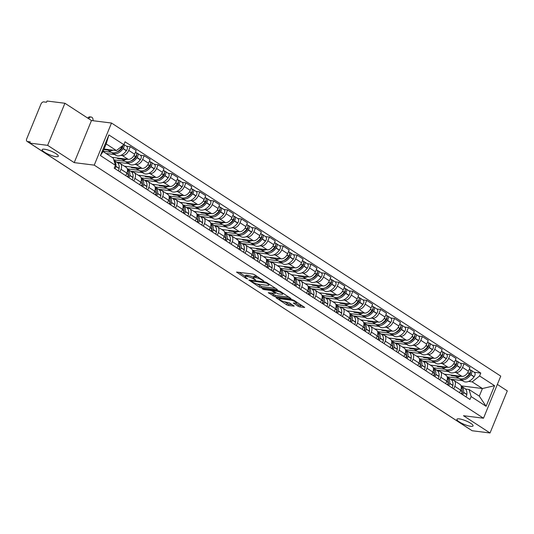 <?xml version="1.0" encoding="UTF-8"?>
<svg xmlns="http://www.w3.org/2000/svg" width="534" height="534" viewBox="0 0 534 534"><rect width="100%" height="100%" fill="white"/><g stroke="black" fill="none" stroke-linecap="round" stroke-linejoin="round"><path stroke-width="0.8" d="M263.849 281.051L254.558 274.69L252.802 274.009L236.569 272.08L246.227 278.528L247.709 278.955L246.254 277.9A4.279 0.968 -157.7 0 1 245.119 276.625A4.279 0.968 -157.7 0 1 246.274 276.432L247.596 276.592A4.279 0.968 -157.7 0 1 253.223 278.768L255.653 280.03L254.451 278.922A4.279 0.968 -157.7 0 1 253.316 277.653A4.279 0.968 -157.7 0 1 254.478 277.453L255.799 277.62A4.279 0.968 -157.7 0 1 261.42 279.796L263.849 281.051M459.28 418.883A8.718 1.976 -157.7 0 0 456.924 419.283A8.718 1.976 -157.7 0 0 461.536 423.182A8.718 1.976 -157.7 0 0 470.694 426.299A8.718 1.976 -157.7 0 0 473.051 425.898A8.718 1.976 -157.7 0 0 468.445 422A8.718 1.976 -157.7 0 0 459.28 418.883M44.529 149.22A8.718 1.976 -157.7 0 0 42.173 149.62A8.718 1.976 -157.7 0 0 46.778 153.518A8.718 1.976 -157.7 0 0 55.943 156.642A8.718 1.976 -157.7 0 0 58.299 156.235A8.718 1.976 -157.7 0 0 53.694 152.344A8.718 1.976 -157.7 0 0 44.529 149.22M298.092 306.256L299.848 306.937L304.667 307.43L293.98 300.322L292.225 299.641L275.998 297.718L286.678 304.827L288.433 305.508L294.174 306.115L289.401 302.845L284.976 301.837A3.578 0.808 -157.7 0 1 281.218 300.555A3.578 0.808 -157.7 0 1 279.322 298.953A3.578 0.808 -157.7 0 1 280.29 298.793L290.736 300.095A3.578 0.808 -157.7 0 1 294.501 301.376A3.578 0.808 -157.7 0 1 296.39 302.978A3.578 0.808 -157.7 0 1 295.422 303.138L293.32 302.985L298.092 306.256L298.599 305.027L302.725 306.002M74.213 162.623L91.474 120.53L64.908 103.256L47.646 145.348L74.213 162.623L94.238 165.133L483.497 418.215L463.465 415.706L490.032 432.981L472.163 430.744L29.77 143.112L30.271 141.884L27.488 141.537L29.797 143.039M47.646 145.348L29.77 143.112M277.086 289.795L277.446 289.735L277.093 289.335L266.766 282.626L265.011 281.945L248.777 280.023L259.457 287.132L261.219 287.813L277.086 289.795L277.233 289.435M280.377 291.471L291.057 298.579L274.823 296.657L268.295 292.705L275.451 293.393L272.166 291.09L270.411 290.409L263.709 289.568L262.234 288.814L278.614 290.79L280.377 291.471M64.908 103.256L47.032 101.019L46.531 102.248L43.748 101.894A2.723 1.702 -57 0 0 40.944 104.123L26.7 138.86A2.723 1.702 -57 0 0 27.014 141.37A2.723 1.702 -57 0 0 27.488 141.537M91.474 120.53L111.506 123.034L500.759 376.116L483.497 418.215M490.032 432.981L507.3 390.888L497.354 384.42M469.666 429.122A2.723 1.702 123 0 1 469.406 428.996L429.016 402.743A2.723 1.702 -57 0 0 429.276 402.863M117.807 162.963L119.182 163.137A6.268 3.912 123 0 1 120.283 163.531A6.268 3.912 123 0 1 120.998 169.298L119.936 171.888M111.986 157.323L128.187 159.352A6.268 3.912 -57 0 0 134.635 154.226L128.747 150.401A6.268 3.912 123 0 1 122.306 155.528L120.858 155.347M114.757 154.586L106.099 153.498M128.747 150.401L130.283 146.656L126.465 146.176M125.824 175.713L126.885 173.123A6.268 3.912 -57 0 0 126.164 167.356L120.283 163.531M134.635 154.226L136.17 150.481L130.283 146.656M131.718 172.008L133.093 172.182A6.268 3.912 123 0 1 134.188 172.575A6.268 3.912 123 0 1 134.908 178.343L133.847 180.933M140.375 155.22L144.193 155.701L142.658 159.439A6.268 3.912 123 0 1 136.21 164.572L134.768 164.392M128.667 163.624L116.779 162.136M139.728 184.757L140.789 182.167A6.268 3.912 -57 0 0 140.075 176.4L134.188 172.575M124.349 166.174L142.097 168.397A6.268 3.912 -57 0 0 148.545 163.27L150.081 159.526L144.193 155.701M145.622 181.053L146.997 181.22A6.268 3.912 123 0 1 148.098 181.613A6.268 3.912 123 0 1 148.812 187.387L147.751 189.977M154.286 164.265L158.104 164.739L156.569 168.484A6.268 3.912 123 0 1 150.121 173.617L148.679 173.43M142.578 172.669L130.683 171.18M153.638 193.802L154.7 191.212A6.268 3.912 -57 0 0 153.986 185.445L148.098 181.613M138.259 175.219L156.001 177.442A6.268 3.912 -57 0 0 162.449 172.308L163.985 168.57L158.104 164.739M159.532 190.091L160.908 190.264A6.268 3.912 123 0 1 162.009 190.658A6.268 3.912 123 0 1 162.723 196.425L161.662 199.015M168.19 173.31L172.008 173.784L170.473 177.528A6.268 3.912 123 0 1 164.025 182.655L162.583 182.474M156.482 181.714L144.594 180.225M167.542 202.84L168.611 200.257A6.268 3.912 -57 0 0 167.89 194.483L162.009 190.658M152.17 184.263L169.912 186.479A6.268 3.912 -57 0 0 176.36 181.353L177.895 177.608L172.008 173.784M173.443 199.135L174.818 199.309A6.268 3.912 123 0 1 175.913 199.703A6.268 3.912 123 0 1 176.634 205.47L175.573 208.06M182.101 182.348L185.919 182.828L184.384 186.573A6.268 3.912 123 0 1 177.935 191.699L176.494 191.519M170.393 190.758L158.498 189.27M181.453 211.885L182.515 209.295A6.268 3.912 -57 0 0 181.8 203.527L175.913 199.703M166.074 193.301L183.823 195.524A6.268 3.912 -57 0 0 190.264 190.398L191.799 186.653L185.919 182.828M187.347 208.18L188.722 208.353A6.268 3.912 123 0 1 189.824 208.747A6.268 3.912 123 0 1 190.538 214.514L189.477 217.104M196.011 191.392L199.829 191.873L198.294 195.611A6.268 3.912 123 0 1 191.846 200.744L190.404 200.564M184.303 199.796L172.409 198.308M195.364 220.929L196.425 218.339A6.268 3.912 -57 0 0 195.711 212.572L189.824 208.747M179.985 202.346L197.727 204.569A6.268 3.912 -57 0 0 204.175 199.442L205.71 195.698L199.829 191.873M201.258 217.225L202.633 217.391A6.268 3.912 123 0 1 203.734 217.785A6.268 3.912 123 0 1 204.449 223.559L203.387 226.149M209.915 200.437L213.733 200.911L212.198 204.656A6.268 3.912 123 0 1 205.75 209.782L204.308 209.602M198.207 208.841L186.319 207.352M209.268 229.974L210.329 227.384A6.268 3.912 -57 0 0 209.615 221.61L203.734 217.785M193.895 211.391L211.638 213.613A6.268 3.912 -57 0 0 218.086 208.48L219.621 204.742L213.733 200.911M215.169 226.262L216.544 226.436A6.268 3.912 123 0 1 217.638 226.83A6.268 3.912 123 0 1 218.359 232.597L217.298 235.187M223.826 209.482L227.644 209.955L226.109 213.7A6.268 3.912 123 0 1 219.661 218.827L218.219 218.646M212.118 217.885L200.223 216.397M223.179 239.012L224.24 236.428A6.268 3.912 -57 0 0 223.526 230.655L217.638 226.83M207.799 220.435L225.548 222.651A6.268 3.912 -57 0 0 231.99 217.525L233.525 213.78L227.644 209.955M229.073 235.307L230.448 235.481A6.268 3.912 123 0 1 231.549 235.874A6.268 3.912 123 0 1 232.263 241.642L231.202 244.232M237.737 218.519L241.555 219L240.02 222.745A6.268 3.912 123 0 1 233.572 227.871L232.13 227.691M226.022 226.923L214.134 225.441M237.089 248.056L238.151 245.466A6.268 3.912 -57 0 0 237.43 239.699L231.549 235.874M221.71 229.473L239.452 231.696A6.268 3.912 -57 0 0 245.9 226.57L247.436 222.825L241.555 219M242.983 244.352L244.358 244.525A6.268 3.912 123 0 1 245.46 244.912A6.268 3.912 123 0 1 246.174 250.686L245.113 253.276M251.641 227.564L255.459 228.045L253.924 231.783A6.268 3.912 123 0 1 247.476 236.916L246.034 236.736M239.933 235.968L228.045 234.479M250.993 257.101L252.055 254.511A6.268 3.912 -57 0 0 251.34 248.744L245.46 244.912M235.614 238.518L253.363 240.741A6.268 3.912 -57 0 0 259.811 235.607L261.346 231.869L255.459 228.045M256.894 253.396L258.262 253.563A6.268 3.912 123 0 1 259.364 253.957A6.268 3.912 123 0 1 260.085 259.731L259.017 262.314M265.552 236.609L269.37 237.083L267.834 240.827A6.268 3.912 123 0 1 261.386 245.954L259.945 245.773M253.844 245.013L241.949 243.524M264.904 266.146L265.965 263.556A6.268 3.912 -57 0 0 265.251 257.782L259.364 253.957M249.525 247.562L267.274 249.785A6.268 3.912 -57 0 0 273.715 244.652L275.25 240.907L269.37 237.083M270.798 262.434L272.173 262.608A6.268 3.912 123 0 1 273.274 263.002A6.268 3.912 123 0 1 273.989 268.769L272.927 271.359M279.462 245.647L283.274 246.127L281.738 249.872A6.268 3.912 123 0 1 275.297 254.998L273.855 254.818M267.748 254.057L255.859 252.569M278.815 275.184L279.876 272.594A6.268 3.912 -57 0 0 279.155 266.826L273.274 263.002M263.436 256.607L281.178 258.823A6.268 3.912 -57 0 0 287.626 253.697L289.161 249.952L283.274 246.127M284.709 271.479L286.084 271.652A6.268 3.912 123 0 1 287.179 272.046A6.268 3.912 123 0 1 287.899 277.813L286.838 280.403M293.366 254.691L297.184 255.172L295.649 258.917A6.268 3.912 123 0 1 289.201 264.043L287.759 263.863M281.658 263.095L269.77 261.607M292.719 284.228L293.78 281.638A6.268 3.912 -57 0 0 293.066 275.871L287.179 272.046M277.34 265.645L295.088 267.868A6.268 3.912 -57 0 0 301.536 262.741L303.072 258.997L297.184 255.172M298.613 280.524L299.988 280.697A6.268 3.912 123 0 1 301.089 281.084A6.268 3.912 123 0 1 301.803 286.858L300.742 289.448M307.277 263.736L311.095 264.21L309.56 267.955A6.268 3.912 123 0 1 303.112 273.088L301.67 272.907M295.569 272.14L283.674 270.651M306.629 293.273L307.691 290.683A6.268 3.912 -57 0 0 306.977 284.916L301.089 281.084M291.25 274.69L308.992 276.912A6.268 3.912 -57 0 0 315.44 271.779L316.976 268.041L311.095 264.21M312.523 289.562L313.899 289.735A6.268 3.912 123 0 1 315 290.129A6.268 3.912 123 0 1 315.714 295.896L314.653 298.486M321.181 272.781L324.999 273.254L323.464 276.999A6.268 3.912 123 0 1 317.022 282.126L315.574 281.945M309.473 281.184L297.585 279.696M320.54 302.317L321.601 299.728A6.268 3.912 -57 0 0 320.881 293.954L315 290.129M305.161 283.734L322.903 285.95A6.268 3.912 -57 0 0 329.351 280.824L330.886 277.079L324.999 273.254M326.434 298.606L327.809 298.78A6.268 3.912 123 0 1 328.904 299.173A6.268 3.912 123 0 1 329.625 304.941L328.564 307.531M335.092 281.818L338.91 282.299L337.375 286.044A6.268 3.912 123 0 1 330.926 291.17L329.485 290.99M323.384 290.229L311.496 288.74M334.444 311.355L335.506 308.765A6.268 3.912 -57 0 0 334.791 302.998L328.904 299.173M319.065 292.772L336.814 294.995A6.268 3.912 -57 0 0 343.262 289.869L344.797 286.124L338.91 282.299M340.338 307.651L341.713 307.824A6.268 3.912 123 0 1 342.815 308.218A6.268 3.912 123 0 1 343.529 313.985L342.468 316.575M349.002 290.863L352.82 291.344L351.285 295.082A6.268 3.912 123 0 1 344.837 300.215L343.395 300.035M337.294 299.267L325.4 297.778M348.355 320.4L349.416 317.81A6.268 3.912 -57 0 0 348.702 312.043L342.815 308.218M332.976 301.817L350.718 304.04A6.268 3.912 -57 0 0 357.166 298.913L358.701 295.168L352.82 291.344M354.249 316.695L355.624 316.862A6.268 3.912 123 0 1 356.725 317.256A6.268 3.912 123 0 1 357.44 323.03L356.378 325.62M362.906 299.908L366.724 300.382L365.189 304.126A6.268 3.912 123 0 1 358.741 309.253L357.299 309.073M351.198 308.312L339.31 306.823M362.259 329.445L363.327 326.855A6.268 3.912 -57 0 0 362.606 321.081L356.725 317.256M346.886 310.861L364.629 313.084A6.268 3.912 -57 0 0 371.077 307.951L372.612 304.213L366.724 300.382M368.16 325.733L369.535 325.907A6.268 3.912 123 0 1 370.629 326.301A6.268 3.912 123 0 1 371.35 332.068L370.289 334.658M376.817 308.952L380.635 309.426L379.1 313.171A6.268 3.912 123 0 1 372.652 318.297L371.21 318.117M365.109 317.356L353.214 315.868M376.17 338.483L377.231 335.899A6.268 3.912 -57 0 0 376.517 330.125L370.629 326.301M360.79 319.906L378.539 322.122A6.268 3.912 -57 0 0 384.981 316.996L386.516 313.251L380.635 309.426M382.064 334.778L383.439 334.952A6.268 3.912 123 0 1 384.54 335.345A6.268 3.912 123 0 1 385.254 341.113L384.193 343.702M390.728 317.99L394.546 318.471L393.011 322.216A6.268 3.912 123 0 1 386.563 327.342L385.121 327.162M379.02 326.401L367.125 324.912M390.08 347.527L391.142 344.937A6.268 3.912 -57 0 0 390.427 339.17L384.54 335.345M374.701 328.944L392.443 331.167A6.268 3.912 -57 0 0 398.891 326.04L400.427 322.296L394.546 318.471M395.974 343.823L397.349 343.996A6.268 3.912 123 0 1 398.451 344.39A6.268 3.912 123 0 1 399.165 350.157L398.104 352.747M404.632 327.035L408.45 327.516L406.915 331.254A6.268 3.912 123 0 1 400.467 336.387L399.025 336.206M392.924 335.439L381.036 333.95M403.984 356.572L405.046 353.982A6.268 3.912 -57 0 0 404.331 348.215L398.451 344.39M388.612 337.989L406.354 340.211A6.268 3.912 -57 0 0 412.802 335.085L414.337 331.34L408.45 327.516M409.885 352.867L411.26 353.034A6.268 3.912 123 0 1 412.355 353.428A6.268 3.912 123 0 1 413.076 359.202L412.014 361.785M418.543 336.08L422.361 336.553L420.825 340.298A6.268 3.912 123 0 1 414.377 345.425L412.936 345.244M406.835 344.483L394.94 342.995M417.895 365.616L418.956 363.027A6.268 3.912 -57 0 0 418.242 357.253L412.355 353.428M402.516 347.033L420.265 349.256A6.268 3.912 -57 0 0 426.706 344.123L428.241 340.378L422.361 336.553M423.789 361.905L425.164 362.079A6.268 3.912 123 0 1 426.266 362.473A6.268 3.912 123 0 1 426.98 368.24L425.918 370.83M432.453 345.118L436.271 345.598L434.736 349.343A6.268 3.912 123 0 1 428.288 354.469L426.846 354.289M420.739 353.528L408.85 352.039M431.806 374.654L432.867 372.064A6.268 3.912 -57 0 0 432.146 366.297L426.266 362.473M416.427 356.078L434.169 358.294A6.268 3.912 -57 0 0 440.617 353.168L442.152 349.423L436.271 345.598M437.7 370.95L439.075 371.123A6.268 3.912 123 0 1 440.176 371.517A6.268 3.912 123 0 1 440.89 377.284L439.829 379.874M446.357 354.162L450.175 354.643L448.64 358.387A6.268 3.912 123 0 1 442.192 363.514L440.75 363.334M434.649 362.566L422.761 361.077M445.71 383.699L446.771 381.109A6.268 3.912 -57 0 0 446.057 375.342L440.176 371.517M430.337 365.116L448.079 367.339A6.268 3.912 -57 0 0 454.527 362.212L456.063 358.468L450.175 354.643M451.61 379.994L452.979 380.168A6.268 3.912 123 0 1 454.08 380.555A6.268 3.912 123 0 1 454.801 386.329L453.733 388.919M460.268 363.207L464.086 363.681L462.551 367.425A6.268 3.912 123 0 1 456.103 372.558L454.661 372.378M448.56 371.611L436.665 370.122M459.62 392.744L460.682 390.154A6.268 3.912 -57 0 0 459.968 384.387L454.08 380.555M444.241 374.16L461.99 376.383A6.268 3.912 -57 0 0 468.431 371.25L469.967 367.512L464.086 363.681M104.083 149.033L116.432 150.581L106.179 143.913L103.062 151.523L113.315 158.191L115.404 165.293L114.223 168.177L469.953 399.465L471.142 396.575L469.046 389.48L479.298 396.141L482.422 388.532L472.169 381.87L468.572 381.416M115.404 165.293L100.425 155.554L108.883 134.935L123.861 144.674L116.432 150.581M472.169 381.87L479.592 375.963L480.78 373.072L125.043 141.79L123.861 144.674M479.592 375.963L494.571 385.695L486.114 406.314L471.142 396.575M94.238 165.133L111.506 123.034M461.062 385.862L482.422 388.532L494.571 385.695M465.514 389.039L469.046 389.48M462.464 380.655L450.576 379.167M474.179 372.251L480.78 373.072M100.425 155.554L103.062 151.523M108.883 134.935L106.179 143.913M479.298 396.141L486.114 406.314M257.615 276.672A4.279 0.968 -157.7 0 0 256.3 276.392L255.799 277.62M253.316 277.653L253.824 276.425A4.279 0.968 -157.7 0 1 254.978 276.232L256.3 276.392M253.436 277.36A4.279 0.968 -157.7 0 0 248.103 275.37L247.596 276.592M245.119 276.625L245.62 275.397A4.279 0.968 -157.7 0 1 246.781 275.204L248.103 275.37M239.012 272.28L245.239 276.332M256.907 283.914L261.72 286.584L275.511 288.307M266.493 283.093L251.334 280.877L252.602 282.025A4.279 0.968 -157.7 0 0 258.222 284.195L267.741 285.39A4.279 0.968 -157.7 0 0 268.902 285.189A4.279 0.968 -157.7 0 0 267.761 283.921L266.493 283.093L266.706 282.586M289.121 297.158L275.33 295.429L274.823 296.657M270.738 292.906L275.33 295.429M281.772 294.287A3.578 0.808 -157.7 0 0 282.74 294.121A3.578 0.808 -157.7 0 0 280.844 292.525A3.578 0.808 -157.7 0 0 277.086 291.244L273.408 290.783L273.048 290.843L273.401 291.244L278.087 293.827L281.772 294.287M295.736 303.165L298.599 305.027M284.255 301.697L288.934 304.28L292.238 304.694M278.434 297.912L279.476 298.593M122.613 145.815A1.669 1.041 123 0 1 122.359 147.771L122.246 147.925A8.577 5.36 123 0 1 116.772 152.036M111.833 152.577A10.353 6.468 -57 0 0 112.5 153.118L115.751 155.227A10.353 6.468 -57 0 0 117.567 155.881A10.353 6.468 -57 0 0 126.344 150.762L126.458 150.608A3.438 2.149 -57 0 0 126.692 146.323L123.921 144.527M112.5 153.118A10.353 6.468 -57 0 0 114.316 153.765A10.353 6.468 -57 0 0 123.094 148.646L123.207 148.492A3.438 2.149 -57 0 0 123.868 144.654M122.653 145.635A3.438 2.149 123 0 1 121.779 147.564L121.665 147.718A10.353 6.468 123 0 1 112.888 152.837A10.353 6.468 123 0 1 111.072 152.19L107.821 150.074A10.353 6.468 -57 0 0 109.637 150.721A10.353 6.468 -57 0 0 113.014 150.154M107.034 149.407A10.353 6.468 -57 0 0 107.821 150.074M92.949 120.711A3.064 2.29 97.1 0 0 91.12 117.013A3.064 2.29 97.1 0 0 88.737 118.748M87.803 118.141A3.064 2.29 -82.9 0 1 89.959 116.866L91.12 117.013M114.95 168.644A3.438 2.149 -57 0 0 115.858 166.408L115.878 166.241A10.353 6.468 -57 0 0 113.936 160.3L117.019 162.296A10.353 6.468 -57 0 1 119.129 168.357L115.878 166.241M118.201 170.76A3.438 2.149 -57 0 0 119.109 168.524L119.129 168.357M103.175 151.242L111.152 152.237M103.876 149.54L107.895 150.121M121.979 147.271L122.606 147.351M104.017 149.633L104.257 149.059M136.524 154.86A1.669 1.041 123 0 1 136.27 156.809L136.15 156.969A8.577 5.36 123 0 1 130.676 161.081M125.744 161.615A10.353 6.468 -57 0 0 126.404 162.156L129.662 164.272A10.353 6.468 -57 0 0 131.477 164.926A10.353 6.468 -57 0 0 140.255 159.806L140.369 159.646A3.438 2.149 -57 0 0 140.596 155.367L137.345 153.251A3.438 2.149 -57 0 0 136.744 153.038L136.47 152.998M126.404 162.156A10.353 6.468 -57 0 0 128.227 162.81A10.353 6.468 -57 0 0 136.998 157.69L137.118 157.53A3.438 2.149 -57 0 0 137.345 153.251M135.523 152.063L135.916 152.323A3.438 2.149 123 0 1 135.689 156.602L135.576 156.762A10.353 6.468 123 0 1 126.798 161.882A10.353 6.468 123 0 1 124.983 161.228L121.725 159.112A10.353 6.468 -57 0 0 123.541 159.766A10.353 6.468 -57 0 0 126.918 159.192M120.938 158.444A10.353 6.468 -57 0 0 121.725 159.112M127.419 169.445A10.353 6.468 123 0 1 128.36 174.351L128.34 174.525A3.438 2.149 123 0 1 127.432 176.761M128.854 177.688A3.438 2.149 -57 0 0 129.769 175.452L129.789 175.279A10.353 6.468 -57 0 0 127.673 169.225A10.353 6.468 -57 0 0 127.319 169.018M132.112 179.804A3.438 2.149 -57 0 0 133.019 177.568L133.039 177.395A10.353 6.468 -57 0 0 130.93 171.341L127.673 169.225M113.809 159.873L125.063 161.281M116.766 157.924L117.927 158.678L121.805 159.165M128.42 173.57A8.577 5.36 123 0 1 128.46 175.733L128.44 175.9A1.669 1.041 123 0 1 127.926 177.081M135.883 156.315L136.517 156.395M117.927 158.678L118.161 158.097M150.428 163.905A1.669 1.041 123 0 1 150.174 165.854L150.061 166.014A8.577 5.36 123 0 1 144.587 170.119M139.654 170.66A10.353 6.468 -57 0 0 140.315 171.2L143.573 173.316A10.353 6.468 -57 0 0 145.388 173.964A10.353 6.468 -57 0 0 154.166 168.851L154.279 168.691A3.438 2.149 -57 0 0 154.506 164.412L151.255 162.296A3.438 2.149 -57 0 0 150.648 162.076L150.374 162.042M140.315 171.2A10.353 6.468 -57 0 0 142.131 171.848A10.353 6.468 -57 0 0 150.908 166.735L151.022 166.575A3.438 2.149 -57 0 0 151.255 162.296M149.427 161.108L149.827 161.368A3.438 2.149 123 0 1 149.593 165.647L149.48 165.807A10.353 6.468 123 0 1 140.709 170.92A10.353 6.468 123 0 1 138.887 170.273L135.636 168.157A10.353 6.468 -57 0 0 137.452 168.804A10.353 6.468 -57 0 0 140.829 168.237M134.848 167.489A10.353 6.468 -57 0 0 135.636 168.157M141.323 178.483A10.353 6.468 123 0 1 142.264 183.396L142.244 183.569A3.438 2.149 123 0 1 141.336 185.805M142.765 186.733A3.438 2.149 -57 0 0 143.673 184.497L143.693 184.323A10.353 6.468 -57 0 0 141.583 178.269A10.353 6.468 -57 0 0 141.23 178.062M146.022 188.849A3.438 2.149 -57 0 0 146.93 186.613L146.95 186.439A10.353 6.468 -57 0 0 144.834 180.385L141.583 178.269M127.272 168.857L138.967 170.326M130.67 166.968L131.831 167.723L135.716 168.21M142.331 182.608A8.577 5.36 123 0 1 142.364 184.771L142.344 184.944A1.669 1.041 123 0 1 141.837 186.126M149.794 165.353L150.428 165.433M131.831 167.723L132.072 167.142M164.338 172.943A1.669 1.041 123 0 1 164.085 174.898L163.971 175.059A8.577 5.36 123 0 1 158.498 179.164M153.558 179.704A10.353 6.468 -57 0 0 154.226 180.245L157.477 182.361A10.353 6.468 -57 0 0 159.292 183.008A10.353 6.468 -57 0 0 168.07 177.889L168.183 177.735A3.438 2.149 -57 0 0 168.417 173.45L165.16 171.334A3.438 2.149 -57 0 0 164.559 171.12L164.285 171.087M154.226 180.245A10.353 6.468 -57 0 0 156.041 180.892A10.353 6.468 -57 0 0 164.819 175.773L164.933 175.619A3.438 2.149 -57 0 0 165.16 171.334M163.337 170.152L163.738 170.406A3.438 2.149 123 0 1 163.504 174.691L163.391 174.852A10.353 6.468 123 0 1 154.613 179.965A10.353 6.468 123 0 1 152.797 179.317L149.54 177.201A10.353 6.468 -57 0 0 151.362 177.849A10.353 6.468 -57 0 0 154.74 177.281M148.759 176.534A10.353 6.468 -57 0 0 149.54 177.201M155.234 187.527A10.353 6.468 123 0 1 156.175 192.44L156.155 192.607A3.438 2.149 123 0 1 155.247 194.85M156.676 195.778A3.438 2.149 -57 0 0 157.583 193.535L157.603 193.368A10.353 6.468 -57 0 0 155.494 187.307A10.353 6.468 -57 0 0 155.14 187.107M159.926 197.894A3.438 2.149 -57 0 0 160.834 195.651L160.854 195.484A10.353 6.468 -57 0 0 158.745 189.423L155.494 187.307M141.183 177.902L152.878 179.364M144.581 176.013L145.742 176.767L149.62 177.248M156.242 191.653A8.577 5.36 123 0 1 156.275 193.815L156.255 193.982A1.669 1.041 123 0 1 155.741 195.17M163.704 174.398L164.332 174.478M145.742 176.767L145.982 176.187M178.243 181.987A1.669 1.041 123 0 1 177.996 183.943L177.875 184.096A8.577 5.36 123 0 1 172.402 188.208M167.469 188.749A10.353 6.468 -57 0 0 168.13 189.283L171.387 191.399A10.353 6.468 -57 0 0 173.203 192.053A10.353 6.468 -57 0 0 181.981 186.933L182.094 186.78A3.438 2.149 -57 0 0 182.321 182.494L179.07 180.379A3.438 2.149 -57 0 0 178.463 180.165L178.196 180.132M168.13 189.283A10.353 6.468 -57 0 0 169.952 189.937A10.353 6.468 -57 0 0 178.723 184.817L178.837 184.664A3.438 2.149 -57 0 0 179.07 180.379M177.248 179.19L177.642 179.451A3.438 2.149 123 0 1 177.415 183.736L177.301 183.89A10.353 6.468 123 0 1 168.524 189.009A10.353 6.468 123 0 1 166.708 188.355L163.451 186.246A10.353 6.468 -57 0 0 165.266 186.893A10.353 6.468 -57 0 0 168.644 186.326M162.663 185.578A10.353 6.468 -57 0 0 163.451 186.246M169.144 196.572A10.353 6.468 123 0 1 170.086 201.485L170.066 201.652A3.438 2.149 123 0 1 169.158 203.888M170.58 204.816A3.438 2.149 -57 0 0 171.487 202.58L171.507 202.413A10.353 6.468 -57 0 0 169.398 196.352A10.353 6.468 -57 0 0 169.044 196.145M173.837 206.932A3.438 2.149 -57 0 0 174.745 204.696L174.765 204.529A10.353 6.468 -57 0 0 172.656 198.468L169.398 196.352M155.087 186.947L166.788 188.409M158.491 185.051L159.653 185.805L163.531 186.293M170.146 200.697A8.577 5.36 123 0 1 170.186 202.86L170.166 203.027A1.669 1.041 123 0 1 169.652 204.215M177.608 183.442L178.243 183.522M159.653 185.805L159.886 185.225M192.153 191.032A1.669 1.041 123 0 1 191.9 192.981L191.786 193.141A8.577 5.36 123 0 1 186.313 197.253M181.373 197.787A10.353 6.468 -57 0 0 182.041 198.328L185.298 200.444A10.353 6.468 -57 0 0 187.114 201.091A10.353 6.468 -57 0 0 195.885 195.978L196.005 195.818A3.438 2.149 -57 0 0 196.232 191.539L192.974 189.423A3.438 2.149 -57 0 0 192.373 189.203L192.1 189.169M182.041 198.328A10.353 6.468 -57 0 0 183.856 198.975A10.353 6.468 -57 0 0 192.634 193.862L192.747 193.702A3.438 2.149 -57 0 0 192.974 189.423M191.152 188.235L191.552 188.495A3.438 2.149 123 0 1 191.319 192.774L191.205 192.934A10.353 6.468 123 0 1 182.428 198.054A10.353 6.468 123 0 1 180.612 197.4L177.361 195.284A10.353 6.468 -57 0 0 179.177 195.938A10.353 6.468 -57 0 0 182.555 195.364M176.574 194.616A10.353 6.468 -57 0 0 177.361 195.284M183.049 205.617A10.353 6.468 123 0 1 183.99 210.523L183.97 210.696A3.438 2.149 123 0 1 183.062 212.933M184.49 213.86A3.438 2.149 -57 0 0 185.398 211.624L185.418 211.451A10.353 6.468 -57 0 0 183.309 205.396A10.353 6.468 -57 0 0 182.955 205.189M187.748 215.976A3.438 2.149 -57 0 0 188.656 213.74L188.676 213.567A10.353 6.468 -57 0 0 186.56 207.512L183.309 205.396M168.998 195.991L180.692 197.453M172.395 194.096L173.557 194.85L177.435 195.337M184.056 209.742A8.577 5.36 123 0 1 184.09 211.898L184.07 212.071A1.669 1.041 123 0 1 183.556 213.253M191.519 192.487L192.147 192.56M173.557 194.85L173.797 194.269M206.064 200.07A1.669 1.041 123 0 1 205.81 202.026L205.697 202.186A8.577 5.36 123 0 1 200.223 206.291M195.284 206.832A10.353 6.468 -57 0 0 195.951 207.372L199.202 209.488A10.353 6.468 -57 0 0 201.018 210.136A10.353 6.468 -57 0 0 209.795 205.023L209.909 204.862A3.438 2.149 -57 0 0 210.142 200.577L206.885 198.461A3.438 2.149 -57 0 0 206.284 198.248L206.011 198.214M195.951 207.372A10.353 6.468 -57 0 0 197.767 208.02A10.353 6.468 -57 0 0 206.545 202.907L206.658 202.746A3.438 2.149 -57 0 0 206.885 198.461M205.063 197.28L205.457 197.54A3.438 2.149 123 0 1 205.23 201.819L205.116 201.979A10.353 6.468 123 0 1 196.338 207.092A10.353 6.468 123 0 1 194.523 206.444L191.265 204.328A10.353 6.468 -57 0 0 193.088 204.976A10.353 6.468 -57 0 0 196.459 204.409M190.484 203.661A10.353 6.468 -57 0 0 191.265 204.328M196.959 214.655A10.353 6.468 123 0 1 197.9 219.567L197.88 219.741A3.438 2.149 123 0 1 196.973 221.977M198.401 222.905A3.438 2.149 -57 0 0 199.309 220.669L199.329 220.495A10.353 6.468 -57 0 0 197.22 214.441A10.353 6.468 -57 0 0 196.859 214.234M201.652 225.021A3.438 2.149 -57 0 0 202.56 222.778L202.58 222.611A10.353 6.468 -57 0 0 200.47 216.557L197.22 214.441M182.902 205.029L194.603 206.498M186.306 203.14L187.467 203.895L191.346 204.382M197.967 218.78A8.577 5.36 123 0 1 198.001 220.942L197.981 221.116A1.669 1.041 123 0 1 197.467 222.298M205.43 201.525L206.057 201.605M187.467 203.895L187.708 203.314M219.968 209.114A1.669 1.041 123 0 1 219.721 211.07L219.601 211.23A8.577 5.36 123 0 1 214.127 215.335M209.194 215.876A10.353 6.468 -57 0 0 209.855 216.417L213.113 218.533A10.353 6.468 -57 0 0 214.928 219.18A10.353 6.468 -57 0 0 223.706 214.061L223.819 213.907A3.438 2.149 -57 0 0 224.046 209.622L220.796 207.506A3.438 2.149 -57 0 0 220.188 207.292L219.921 207.259M209.855 216.417A10.353 6.468 -57 0 0 211.671 217.064A10.353 6.468 -57 0 0 220.449 211.945L220.562 211.791A3.438 2.149 -57 0 0 220.796 207.506M218.973 206.324L219.367 206.578A3.438 2.149 123 0 1 219.14 210.863L219.027 211.017A10.353 6.468 123 0 1 210.249 216.137A10.353 6.468 123 0 1 208.434 215.489L205.176 213.373A10.353 6.468 -57 0 0 206.992 214.021A10.353 6.468 -57 0 0 210.369 213.453M204.388 212.706A10.353 6.468 -57 0 0 205.176 213.373M210.863 223.699A10.353 6.468 123 0 1 211.811 228.612L211.791 228.779A3.438 2.149 123 0 1 210.883 231.022M212.305 231.943A3.438 2.149 -57 0 0 213.213 229.707L213.233 229.54A10.353 6.468 -57 0 0 211.124 223.479A10.353 6.468 -57 0 0 210.77 223.279M215.562 234.059A3.438 2.149 -57 0 0 216.47 231.823L216.49 231.656A10.353 6.468 -57 0 0 214.381 225.595L211.124 223.479M196.812 214.074L208.514 215.536M200.21 212.178L201.378 212.939L205.256 213.42M211.871 227.824A8.577 5.36 123 0 1 211.911 229.987L211.891 230.154A1.669 1.041 123 0 1 211.377 231.342M219.334 210.57L219.968 210.65M201.378 212.939L201.612 212.358M233.879 218.159A1.669 1.041 123 0 1 233.625 220.115L233.512 220.268A8.577 5.36 123 0 1 228.038 224.38M223.099 224.921A10.353 6.468 -57 0 0 223.766 225.455L227.017 227.571A10.353 6.468 -57 0 0 228.839 228.225A10.353 6.468 -57 0 0 237.61 223.105L237.73 222.945A3.438 2.149 -57 0 0 237.957 218.666L234.7 216.55A3.438 2.149 -57 0 0 234.099 216.337L233.825 216.303M223.766 225.455A10.353 6.468 -57 0 0 225.582 226.109A10.353 6.468 -57 0 0 234.359 220.989L234.473 220.829A3.438 2.149 -57 0 0 234.7 216.55M232.877 215.362L233.278 215.623A3.438 2.149 123 0 1 233.044 219.908L232.931 220.061A10.353 6.468 123 0 1 224.153 225.181A10.353 6.468 123 0 1 222.338 224.527L219.087 222.411A10.353 6.468 -57 0 0 220.902 223.065A10.353 6.468 -57 0 0 224.28 222.498M218.299 221.743A10.353 6.468 -57 0 0 219.087 222.411M224.774 232.744A10.353 6.468 123 0 1 225.715 237.657L225.695 237.824A3.438 2.149 123 0 1 224.787 240.06M226.216 240.988A3.438 2.149 -57 0 0 227.124 238.751L227.144 238.585A10.353 6.468 -57 0 0 225.034 232.524A10.353 6.468 -57 0 0 224.68 232.317M229.473 243.103A3.438 2.149 -57 0 0 230.381 240.867L230.401 240.694A10.353 6.468 -57 0 0 228.285 234.64L225.034 232.524M210.723 223.119L222.418 224.58M214.121 221.223L215.282 221.977L219.16 222.464M225.782 236.869A8.577 5.36 123 0 1 225.815 239.032L225.795 239.199A1.669 1.041 123 0 1 225.281 240.38M233.245 219.614L233.872 219.694M215.282 221.977L215.522 221.396M247.789 227.204A1.669 1.041 123 0 1 247.536 229.153L247.422 229.313A8.577 5.36 123 0 1 241.949 233.418M237.009 233.959A10.353 6.468 -57 0 0 237.677 234.499L240.927 236.615A10.353 6.468 -57 0 0 242.743 237.263A10.353 6.468 -57 0 0 251.521 232.15L251.634 231.99A3.438 2.149 -57 0 0 251.868 227.711L248.61 225.595A3.438 2.149 -57 0 0 248.01 225.375L247.736 225.341M237.677 234.499A10.353 6.468 -57 0 0 239.492 235.147A10.353 6.468 -57 0 0 248.27 230.034L248.383 229.874A3.438 2.149 -57 0 0 248.61 225.595M246.788 224.407L247.182 224.667A3.438 2.149 123 0 1 246.955 228.946L246.841 229.106A10.353 6.468 123 0 1 238.064 234.219A10.353 6.468 123 0 1 236.248 233.572L232.991 231.456A10.353 6.468 -57 0 0 234.813 232.103A10.353 6.468 -57 0 0 238.184 231.536M232.203 230.788A10.353 6.468 -57 0 0 232.991 231.456M238.685 241.782A10.353 6.468 123 0 1 239.626 246.695L239.606 246.868A3.438 2.149 123 0 1 238.698 249.104M240.126 250.032A3.438 2.149 -57 0 0 241.034 247.796L241.054 247.622A10.353 6.468 -57 0 0 238.938 241.568A10.353 6.468 -57 0 0 238.585 241.361M243.377 252.148A3.438 2.149 -57 0 0 244.285 249.912L244.305 249.738A10.353 6.468 -57 0 0 242.196 243.684L238.938 241.568M224.627 232.156L236.328 233.625M228.031 230.267L229.193 231.022L233.071 231.509M239.686 245.907A8.577 5.36 123 0 1 239.726 248.07L239.706 248.243A1.669 1.041 123 0 1 239.192 249.425M247.155 228.659L247.783 228.732M229.193 231.022L229.426 230.441M261.693 236.242A1.669 1.041 123 0 1 261.44 238.197L261.326 238.358A8.577 5.36 123 0 1 255.853 242.463M250.92 243.003A10.353 6.468 -57 0 0 251.581 243.544L254.838 245.66A10.353 6.468 -57 0 0 256.654 246.308A10.353 6.468 -57 0 0 265.431 241.194L265.545 241.034A3.438 2.149 -57 0 0 265.772 236.749L262.521 234.633A3.438 2.149 -57 0 0 261.914 234.419L261.647 234.386M251.581 243.544A10.353 6.468 -57 0 0 253.396 244.192A10.353 6.468 -57 0 0 262.174 239.078L262.287 238.918A3.438 2.149 -57 0 0 262.521 234.633M260.692 233.451L261.093 233.705A3.438 2.149 123 0 1 260.866 237.99L260.746 238.151A10.353 6.468 123 0 1 251.975 243.264A10.353 6.468 123 0 1 250.159 242.616L246.902 240.5A10.353 6.468 -57 0 0 248.717 241.148A10.353 6.468 -57 0 0 252.095 240.58M246.114 239.833A10.353 6.468 -57 0 0 246.902 240.5M252.589 250.826A10.353 6.468 123 0 1 253.537 255.739L253.517 255.906A3.438 2.149 123 0 1 252.609 258.149M254.03 259.077A3.438 2.149 -57 0 0 254.938 256.834L254.958 256.667A10.353 6.468 -57 0 0 252.849 250.613A10.353 6.468 -57 0 0 252.495 250.406M257.288 261.193A3.438 2.149 -57 0 0 258.196 258.95L258.216 258.783A10.353 6.468 -57 0 0 256.106 252.729L252.849 250.613M238.538 241.201L250.239 242.67M241.935 239.312L243.097 240.066L246.982 240.554M253.597 254.952A8.577 5.36 123 0 1 253.637 257.114L253.617 257.288A1.669 1.041 123 0 1 253.103 258.469M261.059 237.697L261.693 237.777M243.097 240.066L243.337 239.486M275.604 245.286A1.669 1.041 123 0 1 275.35 247.242L275.237 247.396A8.577 5.36 123 0 1 269.763 251.507M264.824 252.048A10.353 6.468 -57 0 0 265.491 252.589L268.742 254.705A10.353 6.468 -57 0 0 270.564 255.352A10.353 6.468 -57 0 0 279.335 250.232L279.449 250.079A3.438 2.149 -57 0 0 279.683 245.794L276.425 243.678A3.438 2.149 -57 0 0 275.824 243.464L275.551 243.431M265.491 252.589A10.353 6.468 -57 0 0 267.307 253.236A10.353 6.468 -57 0 0 276.085 248.116L276.198 247.963A3.438 2.149 -57 0 0 276.425 243.678M274.603 242.489L275.003 242.75A3.438 2.149 123 0 1 274.77 247.035L274.656 247.189A10.353 6.468 123 0 1 265.879 252.308A10.353 6.468 123 0 1 264.063 251.661L260.812 249.545A10.353 6.468 -57 0 0 262.628 250.192A10.353 6.468 -57 0 0 266.005 249.625M260.025 248.877A10.353 6.468 -57 0 0 260.812 249.545M266.499 259.871A10.353 6.468 123 0 1 267.441 264.784L267.421 264.951A3.438 2.149 123 0 1 266.513 267.187M267.941 268.115A3.438 2.149 -57 0 0 268.849 265.879L268.869 265.712A10.353 6.468 -57 0 0 266.76 259.651A10.353 6.468 -57 0 0 266.406 259.451M271.192 270.231A3.438 2.149 -57 0 0 272.1 267.995L272.12 267.828A10.353 6.468 -57 0 0 270.01 261.767L266.76 259.651M252.448 250.246L264.143 251.708M255.846 248.35L257.008 249.111L260.886 249.592M267.507 263.996A8.577 5.36 123 0 1 267.541 266.159L267.521 266.326A1.669 1.041 123 0 1 267.007 267.514M274.97 246.741L275.597 246.821M257.008 249.111L257.248 248.53M289.515 254.331A1.669 1.041 123 0 1 289.261 256.28L289.148 256.44A8.577 5.36 123 0 1 283.674 260.552M278.735 261.093A10.353 6.468 -57 0 0 279.402 261.627L282.653 263.743A10.353 6.468 -57 0 0 284.468 264.397A10.353 6.468 -57 0 0 293.246 259.277L293.36 259.117A3.438 2.149 -57 0 0 293.593 254.838L290.336 252.722A3.438 2.149 -57 0 0 289.735 252.509L289.461 252.469M279.402 261.627A10.353 6.468 -57 0 0 281.218 262.281A10.353 6.468 -57 0 0 289.989 257.161L290.109 257.001A3.438 2.149 -57 0 0 290.336 252.722M288.514 251.534L288.907 251.794A3.438 2.149 123 0 1 288.68 256.073L288.567 256.233A10.353 6.468 123 0 1 279.789 261.353A10.353 6.468 123 0 1 277.974 260.699L274.716 258.583A10.353 6.468 -57 0 0 276.532 259.237A10.353 6.468 -57 0 0 279.909 258.67M273.929 257.915A10.353 6.468 -57 0 0 274.716 258.583M280.41 268.916A10.353 6.468 123 0 1 281.351 273.822L281.331 273.995A3.438 2.149 123 0 1 280.423 276.232M281.852 277.159A3.438 2.149 -57 0 0 282.76 274.923L282.78 274.75A10.353 6.468 -57 0 0 280.664 268.695A10.353 6.468 -57 0 0 280.31 268.489M285.103 279.275A3.438 2.149 -57 0 0 286.01 277.039L286.03 276.866A10.353 6.468 -57 0 0 283.921 270.811L280.664 268.695M266.353 259.29L278.054 260.752M269.757 257.395L270.918 258.149L274.796 258.636M281.411 273.041A8.577 5.36 123 0 1 281.451 275.204L281.431 275.37A1.669 1.041 123 0 1 280.917 276.552M288.874 255.786L289.508 255.866M270.918 258.149L271.152 257.568M303.419 263.375A1.669 1.041 123 0 1 303.165 265.325L303.052 265.485A8.577 5.36 123 0 1 297.578 269.59M292.645 270.131A10.353 6.468 -57 0 0 293.306 270.671L296.564 272.787A10.353 6.468 -57 0 0 298.379 273.435A10.353 6.468 -57 0 0 307.157 268.322L307.27 268.161A3.438 2.149 -57 0 0 307.497 263.883L304.247 261.767A3.438 2.149 -57 0 0 303.639 261.547L303.365 261.513M293.306 270.671A10.353 6.468 -57 0 0 295.122 271.319A10.353 6.468 -57 0 0 303.899 266.206L304.013 266.045A3.438 2.149 -57 0 0 304.247 261.767M302.418 260.579L302.818 260.839A3.438 2.149 123 0 1 302.591 265.118L302.471 265.278A10.353 6.468 123 0 1 293.7 270.391A10.353 6.468 123 0 1 291.878 269.743L288.627 267.627A10.353 6.468 -57 0 0 290.443 268.275A10.353 6.468 -57 0 0 293.82 267.708M287.839 266.96A10.353 6.468 -57 0 0 288.627 267.627M294.314 277.954A10.353 6.468 123 0 1 295.262 282.866L295.242 283.04A3.438 2.149 123 0 1 294.334 285.276M295.756 286.204A3.438 2.149 -57 0 0 296.664 283.968L296.684 283.794A10.353 6.468 -57 0 0 294.574 277.74A10.353 6.468 -57 0 0 294.221 277.533M299.013 288.32A3.438 2.149 -57 0 0 299.921 286.084L299.941 285.91A10.353 6.468 -57 0 0 297.832 279.856L294.574 277.74M280.263 268.328L291.964 269.797M283.661 266.439L284.822 267.194L288.707 267.681M295.322 282.079A8.577 5.36 123 0 1 295.362 284.242L295.342 284.415A1.669 1.041 123 0 1 294.828 285.597M302.785 264.824L303.419 264.904M284.822 267.194L285.063 266.613M317.329 272.413A1.669 1.041 123 0 1 317.076 274.369L316.962 274.529A8.577 5.36 123 0 1 311.489 278.635M306.549 279.175A10.353 6.468 -57 0 0 307.217 279.716L310.468 281.832A10.353 6.468 -57 0 0 312.283 282.479A10.353 6.468 -57 0 0 321.061 277.366L321.174 277.206A3.438 2.149 -57 0 0 321.408 272.921L318.151 270.805A3.438 2.149 -57 0 0 317.55 270.591L317.276 270.558M307.217 279.716A10.353 6.468 -57 0 0 309.032 280.363A10.353 6.468 -57 0 0 317.81 275.25L317.924 275.09A3.438 2.149 -57 0 0 318.151 270.805M316.328 269.623L316.729 269.877A3.438 2.149 123 0 1 316.495 274.162L316.382 274.322A10.353 6.468 123 0 1 307.604 279.436A10.353 6.468 123 0 1 305.788 278.788L302.538 276.672A10.353 6.468 -57 0 0 304.353 277.32A10.353 6.468 -57 0 0 307.731 276.752M301.75 276.005A10.353 6.468 -57 0 0 302.538 276.672M308.225 286.998A10.353 6.468 123 0 1 309.166 291.911L309.146 292.078A3.438 2.149 123 0 1 308.238 294.321M309.667 295.249A3.438 2.149 -57 0 0 310.574 293.006L310.594 292.839A10.353 6.468 -57 0 0 308.485 286.785A10.353 6.468 -57 0 0 308.131 286.578M312.917 297.365A3.438 2.149 -57 0 0 313.825 295.122L313.845 294.955A10.353 6.468 -57 0 0 311.736 288.894L308.485 286.785M294.174 277.373L305.869 278.835M297.572 275.484L298.733 276.238L302.611 276.719M309.233 291.123A8.577 5.36 123 0 1 309.266 293.286L309.246 293.46A1.669 1.041 123 0 1 308.732 294.641M316.695 273.869L317.323 273.949M298.733 276.238L298.973 275.657M331.24 281.458A1.669 1.041 123 0 1 330.987 283.414L330.866 283.567A8.577 5.36 123 0 1 325.393 287.679M320.46 288.22A10.353 6.468 -57 0 0 321.121 288.754L324.378 290.87A10.353 6.468 -57 0 0 326.194 291.524A10.353 6.468 -57 0 0 334.972 286.404L335.085 286.251A3.438 2.149 -57 0 0 335.312 281.965L332.061 279.849A3.438 2.149 -57 0 0 331.46 279.636L331.187 279.602M321.121 288.754A10.353 6.468 -57 0 0 322.943 289.408A10.353 6.468 -57 0 0 331.714 284.288L331.834 284.135A3.438 2.149 -57 0 0 332.061 279.849M330.239 278.661L330.633 278.922A3.438 2.149 123 0 1 330.406 283.207L330.292 283.36A10.353 6.468 123 0 1 321.515 288.48A10.353 6.468 123 0 1 319.699 287.833L316.442 285.717A10.353 6.468 -57 0 0 318.257 286.364A10.353 6.468 -57 0 0 321.635 285.797M315.654 285.049A10.353 6.468 -57 0 0 316.442 285.717M322.135 296.043A10.353 6.468 123 0 1 323.077 300.956L323.057 301.123A3.438 2.149 123 0 1 322.149 303.359M323.577 304.287A3.438 2.149 -57 0 0 324.485 302.05L324.505 301.884A10.353 6.468 -57 0 0 322.389 295.823A10.353 6.468 -57 0 0 322.035 295.616M326.828 306.403A3.438 2.149 -57 0 0 327.736 304.166L327.756 304A10.353 6.468 -57 0 0 325.647 297.939L322.389 295.823M308.078 286.418L319.779 287.879M311.482 284.522L312.644 285.276L316.522 285.763M323.137 300.168A8.577 5.36 123 0 1 323.177 302.331L323.157 302.498A1.669 1.041 123 0 1 322.643 303.686M330.599 282.913L331.234 282.993M312.644 285.276L312.877 284.702M345.144 290.503A1.669 1.041 123 0 1 344.891 292.452L344.777 292.612A8.577 5.36 123 0 1 339.304 296.724M334.371 297.258A10.353 6.468 -57 0 0 335.032 297.798L338.289 299.914A10.353 6.468 -57 0 0 340.105 300.562A10.353 6.468 -57 0 0 348.882 295.449L348.996 295.289A3.438 2.149 -57 0 0 349.223 291.01L345.972 288.894A3.438 2.149 -57 0 0 345.364 288.674L345.091 288.64M335.032 297.798A10.353 6.468 -57 0 0 336.847 298.453A10.353 6.468 -57 0 0 345.625 293.333L345.738 293.173A3.438 2.149 -57 0 0 345.972 288.894M344.143 287.706L344.543 287.966A3.438 2.149 123 0 1 344.31 292.245L344.196 292.405A10.353 6.468 123 0 1 335.425 297.525A10.353 6.468 123 0 1 333.603 296.871L330.352 294.755A10.353 6.468 -57 0 0 332.168 295.409A10.353 6.468 -57 0 0 335.546 294.835M329.565 294.087A10.353 6.468 -57 0 0 330.352 294.755M336.04 305.088A10.353 6.468 123 0 1 336.981 309.994L336.961 310.167A3.438 2.149 123 0 1 336.053 312.403M337.481 313.331A3.438 2.149 -57 0 0 338.389 311.095L338.409 310.921A10.353 6.468 -57 0 0 336.3 304.867A10.353 6.468 -57 0 0 335.946 304.66M340.739 315.447A3.438 2.149 -57 0 0 341.647 313.211L341.667 313.037A10.353 6.468 -57 0 0 339.551 306.983L336.3 304.867M321.989 295.462L333.683 296.924M325.386 293.567L326.548 294.321L330.433 294.808M337.047 309.213A8.577 5.36 123 0 1 337.081 311.375L337.061 311.542A1.669 1.041 123 0 1 336.553 312.724M344.51 291.958L345.144 292.038M326.548 294.321L326.788 293.74M359.055 299.541A1.669 1.041 123 0 1 358.801 301.496L358.688 301.657A8.577 5.36 123 0 1 353.214 305.762M348.275 306.302A10.353 6.468 -57 0 0 348.942 306.843L352.193 308.959A10.353 6.468 -57 0 0 354.009 309.607A10.353 6.468 -57 0 0 362.786 304.493L362.9 304.333A3.438 2.149 -57 0 0 363.133 300.048L359.876 297.939A3.438 2.149 -57 0 0 359.275 297.718L359.002 297.685M348.942 306.843A10.353 6.468 -57 0 0 350.758 307.491A10.353 6.468 -57 0 0 359.536 302.377L359.649 302.217A3.438 2.149 -57 0 0 359.876 297.939M358.054 296.75L358.454 297.011A3.438 2.149 123 0 1 358.221 301.289L358.107 301.45A10.353 6.468 123 0 1 349.329 306.563A10.353 6.468 123 0 1 347.514 305.915L344.256 303.799A10.353 6.468 -57 0 0 346.079 304.447A10.353 6.468 -57 0 0 349.456 303.879M343.475 303.132A10.353 6.468 -57 0 0 344.256 303.799M349.95 314.125A10.353 6.468 123 0 1 350.891 319.038L350.871 319.212A3.438 2.149 123 0 1 349.964 321.448M351.392 322.376A3.438 2.149 -57 0 0 352.3 320.14L352.32 319.966A10.353 6.468 -57 0 0 350.211 313.912A10.353 6.468 -57 0 0 349.857 313.705M354.643 324.492A3.438 2.149 -57 0 0 355.551 322.256L355.571 322.082A10.353 6.468 -57 0 0 353.461 316.028L350.211 313.912M335.899 304.5L347.594 305.969M339.297 302.611L340.458 303.365L344.337 303.853M350.958 318.251A8.577 5.36 123 0 1 350.992 320.413L350.971 320.587A1.669 1.041 123 0 1 350.458 321.768M358.421 300.996L359.048 301.076M340.458 303.365L340.699 302.785M372.966 308.585A1.669 1.041 123 0 1 372.712 310.541L372.592 310.701A8.577 5.36 123 0 1 367.118 314.806M362.185 315.347A10.353 6.468 -57 0 0 362.846 315.888L366.104 318.004A10.353 6.468 -57 0 0 367.919 318.651A10.353 6.468 -57 0 0 376.697 313.531L376.81 313.378A3.438 2.149 -57 0 0 377.037 309.093L373.787 306.977A3.438 2.149 -57 0 0 373.179 306.763L372.912 306.73M362.846 315.888A10.353 6.468 -57 0 0 364.669 316.535A10.353 6.468 -57 0 0 373.44 311.415L373.553 311.262A3.438 2.149 -57 0 0 373.787 306.977M371.964 305.795L372.358 306.049A3.438 2.149 123 0 1 372.131 310.334L372.018 310.494A10.353 6.468 123 0 1 363.24 315.607A10.353 6.468 123 0 1 361.425 314.96L358.167 312.844A10.353 6.468 -57 0 0 359.983 313.491A10.353 6.468 -57 0 0 363.36 312.924M357.379 312.176A10.353 6.468 -57 0 0 358.167 312.844M363.861 323.17A10.353 6.468 123 0 1 364.802 328.083L364.782 328.25A3.438 2.149 123 0 1 363.874 330.493M365.296 331.42A3.438 2.149 -57 0 0 366.204 329.178L366.224 329.011A10.353 6.468 -57 0 0 364.115 322.95A10.353 6.468 -57 0 0 363.761 322.75M368.553 333.53A3.438 2.149 -57 0 0 369.461 331.294L369.481 331.127A10.353 6.468 -57 0 0 367.372 325.066L364.115 322.95M349.803 313.545L361.505 315.007M353.208 311.649L354.369 312.41L358.247 312.891M364.862 327.295A8.577 5.36 123 0 1 364.902 329.458L364.882 329.625A1.669 1.041 123 0 1 364.368 330.813M372.325 310.04L372.959 310.12M354.369 312.41L354.603 311.829M386.87 317.63A1.669 1.041 123 0 1 386.616 319.586L386.503 319.739A8.577 5.36 123 0 1 381.029 323.851M376.096 324.392A10.353 6.468 -57 0 0 376.757 324.926L380.014 327.042A10.353 6.468 -57 0 0 381.83 327.696A10.353 6.468 -57 0 0 390.601 322.576L390.721 322.416A3.438 2.149 -57 0 0 390.948 318.137L387.697 316.021A3.438 2.149 -57 0 0 387.09 315.808L386.816 315.774M376.757 324.926A10.353 6.468 -57 0 0 378.573 325.58A10.353 6.468 -57 0 0 387.35 320.46L387.464 320.3A3.438 2.149 -57 0 0 387.697 316.021M385.868 314.833L386.269 315.093A3.438 2.149 123 0 1 386.035 319.379L385.922 319.532A10.353 6.468 123 0 1 377.144 324.652A10.353 6.468 123 0 1 375.329 323.998L372.078 321.882A10.353 6.468 -57 0 0 373.893 322.536A10.353 6.468 -57 0 0 377.271 321.969M371.29 321.214A10.353 6.468 -57 0 0 372.078 321.882M377.765 332.215A10.353 6.468 123 0 1 378.706 337.128L378.686 337.294A3.438 2.149 123 0 1 377.778 339.531M379.207 340.458A3.438 2.149 -57 0 0 380.115 338.222L380.135 338.055A10.353 6.468 -57 0 0 378.025 331.994A10.353 6.468 -57 0 0 377.671 331.788M382.464 342.574A3.438 2.149 -57 0 0 383.372 340.338L383.392 340.171A10.353 6.468 -57 0 0 381.276 334.11L378.025 331.994M363.714 322.589L375.409 324.051M367.112 320.694L368.273 321.448L372.158 321.935M378.773 336.34A8.577 5.36 123 0 1 378.806 338.503L378.786 338.669A1.669 1.041 123 0 1 378.272 339.851M386.236 319.085L386.863 319.165M368.273 321.448L368.513 320.867M400.78 326.674A1.669 1.041 123 0 1 400.527 328.624L400.413 328.784A8.577 5.36 123 0 1 394.94 332.889M390 333.43A10.353 6.468 -57 0 0 390.668 333.97L393.918 336.086A10.353 6.468 -57 0 0 395.734 336.734A10.353 6.468 -57 0 0 404.512 331.621L404.625 331.46A3.438 2.149 -57 0 0 404.859 327.182L401.601 325.066A3.438 2.149 -57 0 0 401.001 324.846L400.727 324.812M390.668 333.97A10.353 6.468 -57 0 0 392.483 334.618A10.353 6.468 -57 0 0 401.261 329.505L401.374 329.344A3.438 2.149 -57 0 0 401.601 325.066M399.779 323.878L400.173 324.138A3.438 2.149 123 0 1 399.946 328.417L399.832 328.577A10.353 6.468 123 0 1 391.055 333.69A10.353 6.468 123 0 1 389.239 333.042L385.982 330.926A10.353 6.468 -57 0 0 387.804 331.581A10.353 6.468 -57 0 0 391.182 331.007M385.201 330.259A10.353 6.468 -57 0 0 385.982 330.926M391.676 341.253A10.353 6.468 123 0 1 392.617 346.166L392.597 346.339A3.438 2.149 123 0 1 391.689 348.575M393.117 349.503A3.438 2.149 -57 0 0 394.025 347.267L394.045 347.093A10.353 6.468 -57 0 0 391.936 341.039A10.353 6.468 -57 0 0 391.576 340.832M396.368 351.619A3.438 2.149 -57 0 0 397.276 349.383L397.296 349.209A10.353 6.468 -57 0 0 395.187 343.155L391.936 341.039M377.618 331.634L389.319 333.096M381.022 329.738L382.184 330.493L386.062 330.98M392.684 345.378A8.577 5.36 123 0 1 392.717 347.541L392.697 347.714A1.669 1.041 123 0 1 392.183 348.896M400.146 328.13L400.774 328.203M382.184 330.493L382.424 329.912M414.684 335.712A1.669 1.041 123 0 1 414.437 337.668L414.317 337.828A8.577 5.36 123 0 1 408.844 341.934M403.911 342.474A10.353 6.468 -57 0 0 404.572 343.015L407.829 345.131A10.353 6.468 -57 0 0 409.645 345.778A10.353 6.468 -57 0 0 418.422 340.665L418.536 340.505A3.438 2.149 -57 0 0 418.763 336.22L415.512 334.104A3.438 2.149 -57 0 0 414.905 333.89L414.638 333.857M404.572 343.015A10.353 6.468 -57 0 0 406.387 343.662A10.353 6.468 -57 0 0 415.165 338.549L415.278 338.389A3.438 2.149 -57 0 0 415.512 334.104M413.69 332.922L414.084 333.176A3.438 2.149 123 0 1 413.857 337.461L413.743 337.622A10.353 6.468 123 0 1 404.966 342.735A10.353 6.468 123 0 1 403.15 342.087L399.893 339.971A10.353 6.468 -57 0 0 401.708 340.619A10.353 6.468 -57 0 0 405.086 340.051M399.105 339.304A10.353 6.468 -57 0 0 399.893 339.971M405.58 350.297A10.353 6.468 123 0 1 406.528 355.21L406.507 355.384A3.438 2.149 123 0 1 405.6 357.62M407.021 358.548A3.438 2.149 -57 0 0 407.929 356.305L407.949 356.138A10.353 6.468 -57 0 0 405.84 350.084A10.353 6.468 -57 0 0 405.486 349.877M410.279 360.664A3.438 2.149 -57 0 0 411.187 358.421L411.207 358.254A10.353 6.468 -57 0 0 409.097 352.2L405.84 350.084M391.529 340.672L403.23 342.14M394.926 338.783L396.094 339.537L399.973 340.024M406.588 354.422A8.577 5.36 123 0 1 406.628 356.585L406.608 356.759A1.669 1.041 123 0 1 406.094 357.94M414.05 337.168L414.684 337.248M396.094 339.537L396.328 338.957M428.595 344.757A1.669 1.041 123 0 1 428.341 346.713L428.228 346.866A8.577 5.36 123 0 1 422.754 350.978M417.815 351.519A10.353 6.468 -57 0 0 418.482 352.06L421.733 354.175A10.353 6.468 -57 0 0 423.555 354.823A10.353 6.468 -57 0 0 432.326 349.703L432.447 349.55A3.438 2.149 -57 0 0 432.674 345.264L429.416 343.148A3.438 2.149 -57 0 0 428.815 342.935L428.542 342.901M418.482 352.06A10.353 6.468 -57 0 0 420.298 352.707A10.353 6.468 -57 0 0 429.076 347.587L429.189 347.434A3.438 2.149 -57 0 0 429.416 343.148M427.594 341.967L427.994 342.221A3.438 2.149 123 0 1 427.761 346.506L427.647 346.659A10.353 6.468 123 0 1 418.87 351.779A10.353 6.468 123 0 1 417.054 351.132L413.803 349.016A10.353 6.468 -57 0 0 415.619 349.663A10.353 6.468 -57 0 0 418.996 349.096M413.016 348.348A10.353 6.468 -57 0 0 413.803 349.016M419.49 359.342A10.353 6.468 123 0 1 420.432 364.255L420.412 364.422A3.438 2.149 123 0 1 419.504 366.658M420.932 367.586A3.438 2.149 -57 0 0 421.84 365.349L421.86 365.183A10.353 6.468 -57 0 0 419.751 359.122A10.353 6.468 -57 0 0 419.397 358.921M424.19 369.702A3.438 2.149 -57 0 0 425.097 367.465L425.117 367.299A10.353 6.468 -57 0 0 423.001 361.238L419.751 359.122M405.439 349.717L417.134 351.178M408.837 347.821L409.999 348.582L413.877 349.062M420.498 363.467A8.577 5.36 123 0 1 420.532 365.63L420.512 365.797A1.669 1.041 123 0 1 419.998 366.985M427.961 346.212L428.588 346.292M409.999 348.582L410.239 348.001M442.506 353.802A1.669 1.041 123 0 1 442.252 355.757L442.139 355.911A8.577 5.36 123 0 1 436.665 360.023M431.726 360.563A10.353 6.468 -57 0 0 432.393 361.097L435.644 363.213A10.353 6.468 -57 0 0 437.459 363.868A10.353 6.468 -57 0 0 446.237 358.748L446.351 358.588A3.438 2.149 -57 0 0 446.584 354.309L443.327 352.193A3.438 2.149 -57 0 0 442.726 351.979L442.452 351.939M432.393 361.097A10.353 6.468 -57 0 0 434.209 361.752A10.353 6.468 -57 0 0 442.986 356.632L443.1 356.472A3.438 2.149 -57 0 0 443.327 352.193M441.505 351.005L441.898 351.265A3.438 2.149 123 0 1 441.671 355.544L441.558 355.704A10.353 6.468 123 0 1 432.78 360.824A10.353 6.468 123 0 1 430.965 360.17L427.707 358.054A10.353 6.468 -57 0 0 429.53 358.708A10.353 6.468 -57 0 0 432.9 358.14M426.92 357.386A10.353 6.468 -57 0 0 427.707 358.054M433.401 368.387A10.353 6.468 123 0 1 434.342 373.299L434.322 373.466A3.438 2.149 123 0 1 433.414 375.702M434.843 376.63A3.438 2.149 -57 0 0 435.751 374.394L435.771 374.221A10.353 6.468 -57 0 0 433.655 368.166A10.353 6.468 -57 0 0 433.301 367.959M438.094 378.746A3.438 2.149 -57 0 0 439.001 376.51L439.021 376.336A10.353 6.468 -57 0 0 436.912 370.282L433.655 368.166M419.344 358.761L431.045 360.223M422.748 356.866L423.909 357.62L427.787 358.107M434.402 372.512A8.577 5.36 123 0 1 434.442 374.674L434.422 374.841A1.669 1.041 123 0 1 433.908 376.023M441.872 355.257L442.499 355.337M423.909 357.62L424.143 357.039M456.41 362.846A1.669 1.041 123 0 1 456.156 364.795L456.043 364.956A8.577 5.36 123 0 1 450.569 369.061M445.636 369.601A10.353 6.468 -57 0 0 446.297 370.142L449.555 372.258A10.353 6.468 -57 0 0 451.37 372.906A10.353 6.468 -57 0 0 460.148 367.793L460.261 367.632A3.438 2.149 -57 0 0 460.488 363.354L457.238 361.238A3.438 2.149 -57 0 0 456.63 361.017L456.363 360.984M446.297 370.142A10.353 6.468 -57 0 0 448.113 370.79A10.353 6.468 -57 0 0 456.89 365.677L457.004 365.516A3.438 2.149 -57 0 0 457.238 361.238M455.409 360.049L455.809 360.31A3.438 2.149 123 0 1 455.582 364.589L455.462 364.749A10.353 6.468 123 0 1 446.691 369.862A10.353 6.468 123 0 1 444.875 369.214L441.618 367.098A10.353 6.468 -57 0 0 443.434 367.746A10.353 6.468 -57 0 0 446.811 367.178M440.83 366.431A10.353 6.468 -57 0 0 441.618 367.098M447.305 377.425A10.353 6.468 123 0 1 448.253 382.337L448.233 382.511A3.438 2.149 123 0 1 447.325 384.747M448.747 385.675A3.438 2.149 -57 0 0 449.655 383.439L449.675 383.265A10.353 6.468 -57 0 0 447.565 377.211A10.353 6.468 -57 0 0 447.212 377.004M452.004 387.791A3.438 2.149 -57 0 0 452.912 385.555L452.932 385.381A10.353 6.468 -57 0 0 450.823 379.327L447.565 377.211M433.254 367.799L444.956 369.268M436.652 365.91L437.813 366.664L441.698 367.152M448.313 381.55A8.577 5.36 123 0 1 448.353 383.712L448.333 383.886A1.669 1.041 123 0 1 447.819 385.067M455.776 364.301L456.41 364.375M437.813 366.664L438.054 366.084M470.32 371.884A1.669 1.041 123 0 1 470.067 373.84L469.953 374A8.577 5.36 123 0 1 464.48 378.105M459.54 378.646A10.353 6.468 -57 0 0 460.208 379.187L463.459 381.303A10.353 6.468 -57 0 0 465.281 381.95A10.353 6.468 -57 0 0 474.052 376.837L474.165 376.677A3.438 2.149 -57 0 0 474.399 372.392L471.142 370.276A3.438 2.149 -57 0 0 470.541 370.062L470.267 370.029M460.208 379.187A10.353 6.468 -57 0 0 462.023 379.834A10.353 6.468 -57 0 0 470.801 374.721L470.915 374.561A3.438 2.149 -57 0 0 471.142 370.276M469.319 369.094L469.72 369.348A3.438 2.149 123 0 1 469.486 373.633L469.373 373.793A10.353 6.468 123 0 1 460.595 378.906A10.353 6.468 123 0 1 458.779 378.259L455.529 376.143A10.353 6.468 -57 0 0 457.344 376.79A10.353 6.468 -57 0 0 460.722 376.223M454.741 375.475A10.353 6.468 -57 0 0 455.529 376.143M461.216 386.469A10.353 6.468 123 0 1 462.157 391.382L462.137 391.549A3.438 2.149 123 0 1 461.229 393.792M462.658 394.719A3.438 2.149 -57 0 0 463.565 392.477L463.585 392.31A10.353 6.468 -57 0 0 461.476 386.256A10.353 6.468 -57 0 0 461.122 386.049M465.908 396.835A3.438 2.149 -57 0 0 466.816 394.593L466.836 394.426A10.353 6.468 -57 0 0 464.727 388.372L461.476 386.256M447.165 376.844L458.86 378.306M450.562 374.955L451.724 375.709L455.602 376.19M462.224 390.594A8.577 5.36 123 0 1 462.257 392.757L462.237 392.931A1.669 1.041 123 0 1 461.723 394.112M469.686 373.339L470.314 373.42M451.724 375.709L451.964 375.128M454.527 362.212L448.64 358.387M440.617 353.168L434.736 349.343M426.706 344.123L420.825 340.298M412.802 335.085L406.915 331.254M398.891 326.04L393.011 322.216M384.981 316.996L379.1 313.171M371.077 307.951L365.189 304.126M357.166 298.913L351.285 295.082M343.262 289.869L337.375 286.044M329.351 280.824L323.464 276.999M315.44 271.779L309.56 267.955M301.536 262.741L295.649 258.917M287.626 253.697L281.738 249.872M273.715 244.652L267.834 240.827M259.811 235.607L253.924 231.783M245.9 226.57L240.02 222.745M231.99 217.525L226.109 213.7M218.086 208.48L212.198 204.656M204.175 199.442L198.294 195.611M190.264 190.398L184.384 186.573M176.36 181.353L170.473 177.528M162.449 172.308L156.569 168.484M148.545 163.27L142.658 159.439M468.431 371.25L462.551 367.425M461.99 376.383L456.103 372.558M448.079 367.339L442.192 363.514M446.771 381.109L440.89 377.284M434.169 358.294L428.288 354.469M432.867 372.064L426.98 368.24M420.265 349.256L414.377 345.425M418.956 363.027L413.076 359.202M406.354 340.211L400.467 336.387M405.046 353.982L399.165 350.157M392.443 331.167L386.563 327.342M391.142 344.937L385.254 341.113M378.539 322.122L372.652 318.297M377.231 335.899L371.35 332.068M364.629 313.084L358.741 309.253M363.327 326.855L357.44 323.03M350.718 304.04L344.837 300.215M349.416 317.81L343.529 313.985M336.814 294.995L330.926 291.17M335.506 308.765L329.625 304.941M322.903 285.95L317.022 282.126M321.601 299.728L315.714 295.896M308.992 276.912L303.112 273.088M307.691 290.683L301.803 286.858M295.088 267.868L289.201 264.043M293.78 281.638L287.899 277.813M281.178 258.823L275.297 254.998M279.876 272.594L273.989 268.769M267.274 249.785L261.386 245.954M265.965 263.556L260.085 259.731M253.363 240.741L247.476 236.916M252.055 254.511L246.174 250.686M239.452 231.696L233.572 227.871M238.151 245.466L232.263 241.642M225.548 222.651L219.661 218.827M224.24 236.428L218.359 232.597M211.638 213.613L205.75 209.782M210.329 227.384L204.449 223.559M197.727 204.569L191.846 200.744M196.425 218.339L190.538 214.514M183.823 195.524L177.935 191.699M182.515 209.295L176.634 205.47M169.912 186.479L164.025 182.655M168.611 200.257L162.723 196.425M156.001 177.442L150.121 173.617M154.7 191.212L148.812 187.387M142.097 168.397L136.21 164.572M140.789 182.167L134.908 178.343M128.187 159.352L122.306 155.528M126.885 173.123L120.998 169.298M460.682 390.154L454.801 386.329M67.811 167.843A2.723 2.723 0 0 1 67.397 167.629A2.723 1.702 -57 0 0 67.664 167.749M261.627 279.282L261.42 279.796M254.978 276.232L254.478 277.453M254.631 279.042L254.424 279.549M253.483 278.127L253.223 278.768M246.781 275.204L246.274 276.432M246.434 278.014L246.227 278.528M237.103 272.04L236.929 272.48M262.828 280.063L262.621 280.577M261.72 286.584L261.219 287.813M259.965 285.904L259.457 287.132M249.311 279.983L249.131 280.417M265.498 282.052L265.264 282.619M251.587 280.263L251.334 280.877M267.975 283.407L267.761 283.921M290.843 298.286L290.696 298.646M273.575 294.755L273.068 295.976M268.829 292.665L268.649 293.106M275.31 292.485L275.097 292.992M272.594 290.035L272.166 291.09M270.658 289.795L270.411 290.409M263.963 288.961L263.709 289.568M277.34 290.629L277.086 291.244M273.655 290.169L273.408 290.783M293.854 302.945L293.673 303.379M290.99 299.487L290.736 300.095M280.544 298.179L280.29 298.793M293.96 305.822L293.813 306.176M288.934 304.28L288.433 305.508M287.179 303.599L286.678 304.827M276.532 297.678L276.352 298.112M304.447 307.13L304.3 307.491M300.355 305.708L299.848 306.937M126.458 150.608L123.207 148.492M121.779 147.564L120.924 147.01M121.665 147.718L120.764 147.137M119.109 168.524L115.858 166.408M126.344 150.762L123.094 148.646M140.369 159.646L137.118 157.53M135.689 156.602L133.994 155.501M135.576 156.762L133.894 155.668M128.36 174.351L126.798 173.336M128.34 174.525L126.738 173.483M133.019 177.568L129.769 175.452M140.255 159.806L136.998 157.69M133.039 177.395L129.789 175.279M154.279 168.691L151.022 166.575M149.593 165.647L147.905 164.545M149.48 165.807L147.805 164.712M142.264 183.396L140.702 182.381M142.244 183.569L140.642 182.528M146.93 186.613L143.673 184.497M154.166 168.851L150.908 166.735M146.95 186.439L143.693 184.323M168.183 177.735L164.933 175.619M163.504 174.691L161.809 173.59M163.391 174.852L161.709 173.757M156.175 192.44L154.613 191.426M156.155 192.607L154.553 191.566M160.834 195.651L157.583 193.535M168.07 177.889L164.819 175.773M160.854 195.484L157.603 193.368M182.094 186.78L178.837 184.664M177.415 183.736L175.719 182.635M177.301 183.89L175.619 182.802M170.086 201.485L168.524 200.464M170.066 201.652L168.464 200.61M174.745 204.696L171.487 202.58M181.981 186.933L178.723 184.817M174.765 204.529L171.507 202.413M196.005 195.818L192.747 193.702M191.319 192.774L189.63 191.673M191.205 192.934L189.523 191.839M183.99 210.523L182.428 209.508M183.97 210.696L182.368 209.655M188.656 213.74L185.398 211.624M195.885 195.978L192.634 193.862M188.676 213.567L185.418 211.451M209.909 204.862L206.658 202.746M205.23 201.819L203.534 200.717M205.116 201.979L203.434 200.884M197.9 219.567L196.338 218.553M197.88 219.741L196.278 218.693M202.56 222.778L199.309 220.669M209.795 205.023L206.545 202.907M202.58 222.611L199.329 220.495M223.819 213.907L220.562 211.791M219.14 210.863L217.445 209.762M219.027 211.017L217.345 209.929M211.811 228.612L210.242 227.597M211.791 228.779L210.189 227.738M216.47 231.823L213.213 229.707M223.706 214.061L220.449 211.945M216.49 231.656L213.233 229.54M237.73 222.945L234.473 220.829M233.044 219.908L231.356 218.806M232.931 220.061L231.249 218.973M225.715 237.657L224.153 236.635M225.695 237.824L224.093 236.782M230.381 240.867L227.124 238.751M237.61 223.105L234.359 220.989M230.401 240.694L227.144 238.585M251.634 231.99L248.383 229.874M246.955 228.946L245.26 227.844M246.841 229.106L245.159 228.011M239.626 246.695L238.064 245.68M239.606 246.868L238.004 245.827M244.285 249.912L241.034 247.796M251.521 232.15L248.27 230.034M244.305 249.738L241.054 247.622M265.545 241.034L262.287 238.918M260.866 237.99L259.17 236.889M260.746 238.151L259.07 237.056M253.537 255.739L251.968 254.725M253.517 255.906L251.914 254.865M258.196 258.95L254.938 256.834M265.431 241.194L262.174 239.078M258.216 258.783L254.958 256.667M279.449 250.079L276.198 247.963M274.77 247.035L273.081 245.934M274.656 247.189L272.974 246.101M267.441 264.784L265.879 263.763M267.421 264.951L265.819 263.909M272.1 267.995L268.849 265.879M279.335 250.232L276.085 248.116M272.12 267.828L268.869 265.712M293.36 259.117L290.109 257.001M288.68 256.073L286.985 254.972M288.567 256.233L286.885 255.139M281.351 273.822L279.789 272.807M281.331 273.995L279.729 272.954M286.01 277.039L282.76 274.923M293.246 259.277L289.989 257.161M286.03 276.866L282.78 274.75M307.27 268.161L304.013 266.045M302.591 265.118L300.896 264.016M302.471 265.278L300.796 264.183M295.262 282.866L293.693 281.852M295.242 283.04L293.633 281.999M299.921 286.084L296.664 283.968M307.157 268.322L303.899 266.206M299.941 285.91L296.684 283.794M321.174 277.206L317.924 275.09M316.495 274.162L314.8 273.061M316.382 274.322L314.7 273.228M309.166 291.911L307.604 290.897M309.146 292.078L307.544 291.037M313.825 295.122L310.574 293.006M321.061 277.366L317.81 275.25M313.845 294.955L310.594 292.839M335.085 286.251L331.834 284.135M330.406 283.207L328.71 282.106M330.292 283.36L328.61 282.272M323.077 300.956L321.515 299.934M323.057 301.123L321.455 300.081M327.736 304.166L324.485 302.05M334.972 286.404L331.714 284.288M327.756 304L324.505 301.884M348.996 295.289L345.738 293.173M344.31 292.245L342.621 291.143M344.196 292.405L342.521 291.31M336.981 309.994L335.419 308.979M336.961 310.167L335.359 309.126M341.647 313.211L338.389 311.095M348.882 295.449L345.625 293.333M341.667 313.037L338.409 310.921M362.9 304.333L359.649 302.217M358.221 301.289L356.525 300.188M358.107 301.45L356.425 300.355M350.891 319.038L349.329 318.024M350.871 319.212L349.269 318.171M355.551 322.256L352.3 320.14M362.786 304.493L359.536 302.377M355.571 322.082L352.32 319.966M376.81 313.378L373.553 311.262M372.131 310.334L370.436 309.233M372.018 310.494L370.336 309.4M364.802 328.083L363.24 327.068M364.782 328.25L363.18 327.208M369.461 331.294L366.204 329.178M376.697 313.531L373.44 311.415M369.481 331.127L366.224 329.011M390.721 322.416L387.464 320.3M386.035 319.379L384.346 318.277M385.922 319.532L384.24 318.444M378.706 337.128L377.144 336.106M378.686 337.294L377.084 336.253M383.372 340.338L380.115 338.222M390.601 322.576L387.35 320.46M383.392 340.171L380.135 338.055M404.625 331.46L401.374 329.344M399.946 328.417L398.251 327.315M399.832 328.577L398.15 327.482M392.617 346.166L391.055 345.151M392.597 346.339L390.995 345.298M397.276 349.383L394.025 347.267M404.512 331.621L401.261 329.505M397.296 349.209L394.045 347.093M418.536 340.505L415.278 338.389M413.857 337.461L412.161 336.36M413.743 337.622L412.061 336.527M406.528 355.21L404.959 354.196M406.507 355.384L404.906 354.336M411.187 358.421L407.929 356.305M418.422 340.665L415.165 338.549M411.207 358.254L407.949 356.138M432.447 349.55L429.189 347.434M427.761 346.506L426.072 345.405M427.647 346.659L425.965 345.571M420.432 364.255L418.87 363.24M420.412 364.422L418.81 363.38M425.097 367.465L421.84 365.349M432.326 349.703L429.076 347.587M425.117 367.299L421.86 365.183M446.351 358.588L443.1 356.472M441.671 355.544L439.976 354.449M441.558 355.704L439.876 354.609M434.342 373.299L432.78 372.278M434.322 373.466L432.72 372.425M439.001 376.51L435.751 374.394M446.237 358.748L442.986 356.632M439.021 376.336L435.771 374.221M460.261 367.632L457.004 365.516M455.582 364.589L453.887 363.487M455.462 364.749L453.787 363.654M448.253 382.337L446.684 381.323M448.233 382.511L446.631 381.47M452.912 385.555L449.655 383.439M460.148 367.793L456.89 365.677M452.932 385.381L449.675 383.265M474.165 376.677L470.915 374.561M469.486 373.633L467.797 372.532M469.373 373.793L467.691 372.699M462.157 391.382L460.595 390.367M462.137 391.549L460.535 390.508M466.816 394.593L463.565 392.477M474.052 376.837L470.801 374.721M466.836 394.426L463.585 392.31M428.648 402.456A2.723 2.723 0 0 0 429.016 402.743M67.397 167.629L27.014 141.37M251.36 280.237L251.08 280.917M269.283 284.262L268.902 285.189M275.718 292.745L275.451 293.393M283.1 293.239L282.74 294.121M273.335 290.129L273.048 290.843M296.744 302.117L296.39 302.978M279.689 298.072L279.322 298.953"/></g></svg>
